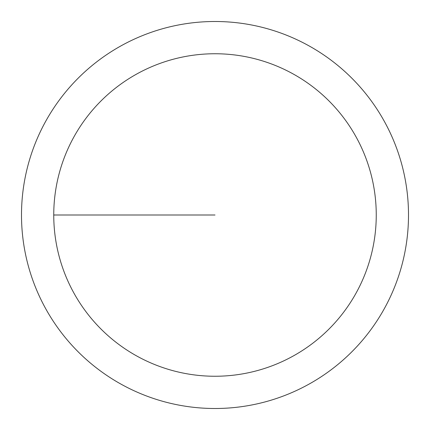 <?xml version="1.0" encoding="UTF-8"?>
<svg xmlns="http://www.w3.org/2000/svg" width="430" height="430" viewBox="0 0 430 430"><rect width="100%" height="100%" fill="white"/><g stroke="black" fill="none" stroke-linecap="round" stroke-linejoin="round"><path stroke-width="0.64" d="M53.75 215A161.25 161.25 0 0 1 295.625 75.352A161.25 161.25 0 0 1 295.625 354.648A161.25 161.25 0 0 1 53.75 215L215 215M21.5 215A193.5 193.5 0 0 1 311.75 47.424A193.5 193.5 0 0 1 311.75 382.576A193.5 193.5 0 0 1 21.5 215"/></g></svg>
